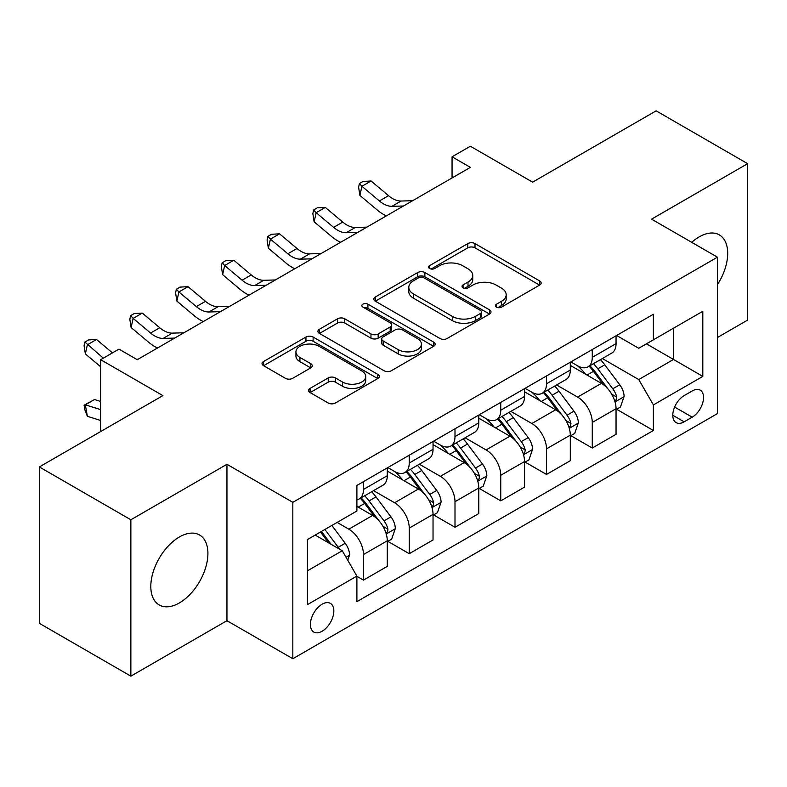 <?xml version="1.0" encoding="UTF-8"?>
<svg xmlns="http://www.w3.org/2000/svg" width="787" height="787" viewBox="0 0 787 787"><rect width="100%" height="100%" fill="white"/><g stroke="black" fill="none" stroke-linecap="round" stroke-linejoin="round"><path stroke-width="1.18" d="M496.459 307.127A3.561 2.056 0 0 0 501.496 307.127L539.666 285.081A5.086 2.932 0 0 0 541.161 283.005A5.086 2.932 0 0 0 539.666 280.939L474.994 243.596A5.086 2.932 0 0 0 467.812 243.596L429.633 265.632A3.561 2.056 0 0 0 428.59 267.088A3.561 2.056 0 0 0 429.633 268.544A3.561 2.056 0 0 0 434.66 268.544L439.599 265.691A16.261 9.385 0 0 1 462.599 265.691L467.99 268.8A16.261 9.385 0 0 1 472.751 275.44A16.261 9.385 0 0 1 467.99 282.08L463.051 284.924A3.561 2.056 0 0 0 462.008 286.379A3.561 2.056 0 0 0 463.051 287.835A3.561 2.056 0 0 0 468.078 287.835L473.017 284.983A16.261 9.385 0 0 1 496.017 284.983L501.398 288.091A16.261 9.385 0 0 1 506.169 294.732A16.261 9.385 0 0 1 501.398 301.372L496.459 304.225A3.561 2.056 0 0 0 495.417 305.671A3.561 2.056 0 0 0 496.459 307.127L496.459 304.225M179.367 602.931A40.383 23.315 120 0 0 205.741 567.348A40.383 23.315 120 0 0 199.554 534.993A40.383 23.315 120 0 0 179.367 537A40.383 23.315 120 0 0 152.983 572.582A40.383 23.315 120 0 0 159.171 604.937A40.383 23.315 120 0 0 179.367 602.931M717.449 284.609A40.383 23.315 120 0 0 719.338 234.9A40.383 23.315 120 0 0 699.151 236.897A40.383 23.315 120 0 0 691.714 242.327M322.119 631.253A16.566 9.562 120 0 0 332.94 616.654A16.566 9.562 120 0 0 330.402 603.383A16.566 9.562 120 0 0 322.119 604.2A16.566 9.562 120 0 0 311.298 618.798A16.566 9.562 120 0 0 313.836 632.069A16.566 9.562 120 0 0 322.119 631.253M310.078 388.385A5.086 2.932 0 0 0 308.583 390.46A5.086 2.932 0 0 0 310.078 392.536L328.218 403.013A5.086 2.932 0 0 0 335.41 403.013L377.799 378.537A5.086 2.932 0 0 0 379.295 376.461A5.086 2.932 0 0 0 377.799 374.386L313.128 337.043A5.086 2.932 0 0 0 305.946 337.043L263.547 361.528A5.086 2.932 0 0 0 262.061 363.604A5.086 2.932 0 0 0 263.547 365.67L285.465 378.331A5.086 2.932 0 0 0 292.646 378.331L310.796 367.854A5.086 2.932 0 0 0 312.282 365.778A5.086 2.932 0 0 0 310.796 363.702L299.926 357.426A13.595 7.85 0 0 1 295.942 351.878A13.595 7.85 0 0 1 304.333 344.627A13.595 7.85 0 0 1 319.148 346.329L361.725 370.913A13.595 7.85 0 0 1 365.709 376.461A13.595 7.85 0 0 1 357.318 383.712A13.595 7.85 0 0 1 342.502 382.01L335.41 377.917A5.086 2.932 0 0 0 328.218 377.917L310.078 388.385L310.078 392.536M717.449 337.495L747.65 320.063L747.65 163.676L656.142 110.839L532.602 182.161L470.37 146.234L452.063 156.8L470.37 167.375L137.263 359.689L118.965 349.123L100.667 359.689L100.667 431.542M130.858 519.774L130.858 676.161L226.951 620.687L226.951 464.3L130.858 519.774L39.35 466.937L162.889 395.615L100.667 359.689M226.951 464.3L292.833 502.332L717.449 257.192L717.449 413.578L292.833 658.729L292.833 502.332M747.65 163.676L651.567 219.15L717.449 257.192M439.963 338.499A5.086 2.932 0 0 0 447.144 338.499L489.544 314.023A5.086 2.932 0 0 0 491.029 311.947A5.086 2.932 0 0 0 489.544 309.871L424.872 272.538A5.086 2.932 0 0 0 417.69 272.538L375.291 297.014A5.086 2.932 0 0 0 373.795 299.09A5.086 2.932 0 0 0 375.291 301.165L439.963 338.499M364.312 307.894A3.561 2.056 0 0 1 367.923 308.396L367.923 304.166L433.676 342.129A5.086 2.932 0 0 1 435.162 344.204A5.086 2.932 0 0 1 433.676 346.28L391.277 370.756A5.086 2.932 0 0 1 384.095 370.756L319.414 333.413L319.414 329.271A5.086 2.932 0 0 0 317.928 331.347A5.086 2.932 0 0 0 319.414 333.413M319.414 329.271L337.564 318.794A5.086 2.932 0 0 1 344.745 318.794L370.972 333.934A5.086 2.932 0 0 0 378.163 333.934L390.195 326.989A5.086 2.932 0 0 0 391.69 324.913A5.086 2.932 0 0 0 390.195 322.837L362.896 307.068A3.561 2.056 0 0 1 361.853 305.622A3.561 2.056 0 0 1 364.047 303.723A3.561 2.056 0 0 1 367.923 304.166M130.858 676.161L39.35 623.324L39.35 466.937M692.196 390.962L684.139 395.615A16.045 9.267 120 0 0 673.662 409.752A16.045 9.267 120 0 0 676.122 422.619A16.045 9.267 120 0 0 684.139 421.822L692.196 417.169A16.045 9.267 120 0 0 702.673 403.033A16.045 9.267 120 0 0 700.214 390.165A16.045 9.267 120 0 0 692.196 390.962M616.605 335.488L638.749 348.277L653.397 339.817L653.397 314.249L356.895 485.431L356.895 510.999L307.481 539.528L307.481 604.623L356.895 576.094L356.895 601.662L653.397 430.489L653.397 404.912L638.749 379.55L602.35 358.538M653.397 339.817L702.811 311.288L702.811 376.383L653.397 404.912M226.951 620.687L292.833 658.729M452.063 156.8L452.063 177.941M646.442 343.84L673.524 359.472L673.524 328.199L702.811 311.288M638.749 379.55L673.524 359.472L702.811 376.383M307.481 570.811L342.256 550.733L315.164 535.091M356.895 576.31L363.486 580.108L363.486 554.54A20.708 11.953 -120 0 0 348.838 529.179L337.131 522.411M363.486 580.108L387.273 566.374L387.273 540.797A20.708 11.953 -120 0 0 372.635 515.436L356.895 506.356M387.824 541.328L409.24 553.694L409.24 528.116A20.708 11.953 -120 0 0 394.602 502.765L373.579 490.626M409.24 553.694L433.037 539.961L433.037 514.383A20.708 11.953 -120 0 0 418.389 489.022L387.273 471.059M433.578 514.914L454.994 527.28L454.994 501.703A20.708 11.953 -120 0 0 440.356 476.342L419.333 464.202M454.994 527.28L478.791 513.537L478.791 487.97A20.708 11.953 -120 0 0 464.143 462.608L433.037 444.645M479.342 488.501L500.748 500.857L500.748 475.289A20.708 11.953 -120 0 0 486.11 449.928L465.087 437.788M500.748 500.857L524.545 487.123L524.545 461.546A20.708 11.953 -120 0 0 509.907 436.195L478.791 418.222M525.096 462.077L546.503 474.443L546.503 448.865A20.708 11.953 -120 0 0 531.864 423.514L510.842 411.375M546.503 474.443L570.3 460.71L570.3 435.132A20.708 11.953 -120 0 0 555.661 409.771L524.545 391.808M570.85 435.664L592.267 448.029L592.267 422.452A20.708 11.953 -120 0 0 577.619 397.091L556.596 384.951M592.267 448.029L616.054 434.286L616.054 408.719A20.708 11.953 -120 0 0 601.416 383.358L570.3 365.394M570.85 361.902L577.619 365.817A20.708 11.953 -120 0 0 587.978 366.84A20.708 11.953 -120 0 0 592.267 357.357L592.267 349.546M525.096 388.325L531.864 392.231A20.708 11.953 -120 0 0 542.223 393.254A20.708 11.953 -120 0 0 546.503 383.781L546.503 375.96M479.342 414.739L486.11 418.645A20.708 11.953 -120 0 0 496.459 419.678A20.708 11.953 -120 0 0 500.748 410.194L500.748 402.373M433.578 441.153L440.356 445.068A20.708 11.953 -120 0 0 450.705 446.091A20.708 11.953 -120 0 0 454.994 436.608L454.994 428.797M387.824 467.576L394.602 471.482A20.708 11.953 -120 0 0 404.951 472.505A20.708 11.953 -120 0 0 409.24 463.031L409.24 455.211M616.605 409.25L653.397 430.489M587.978 366.84L611.765 353.107A20.708 11.953 -120 0 0 616.054 343.624L616.054 335.803M542.223 393.254L566.01 379.521A20.708 11.953 -120 0 0 570.3 370.038L570.3 362.217M496.459 419.678L520.256 405.935A20.708 11.953 -120 0 0 524.545 396.461L524.545 388.64M450.705 446.091L474.502 432.358A20.708 11.953 -120 0 0 478.791 422.875L478.791 415.054M404.951 472.505L428.748 458.772A20.708 11.953 -120 0 0 433.037 449.288L433.037 441.468M356.895 499.765A20.708 11.953 -120 0 0 359.197 498.928L382.994 485.185A20.708 11.953 -120 0 0 387.273 475.712L387.273 467.891M359.197 498.928A20.708 11.953 -120 0 0 363.486 489.445L363.486 481.624M342.256 550.733L356.895 576.094M497.886 307.628L501.398 305.592A16.261 9.385 0 0 0 506.169 298.952L506.169 294.732M472.751 275.44L472.751 279.66A16.261 9.385 0 0 1 467.99 286.301L464.468 288.337M539.597 285.12L474.994 247.826A5.086 2.932 0 0 0 467.812 247.826L431.05 269.046M489.475 314.062L424.872 276.758A5.086 2.932 0 0 0 417.69 276.758L375.36 301.195M480.562 313.403A3.561 2.056 0 0 0 481.605 311.947A3.561 2.056 0 0 0 480.562 310.491L423.79 277.722A3.561 2.056 0 0 0 418.763 277.722L413.549 280.723A16.261 9.385 0 0 0 408.787 287.363A16.261 9.385 0 0 0 413.549 294.004L452.358 316.404A16.261 9.385 0 0 0 475.358 316.404L480.562 313.403L480.562 317.623A3.561 2.056 0 0 0 481.605 316.177L481.605 311.947M408.787 287.363L408.787 291.593A16.261 9.385 0 0 0 413.549 298.234L413.549 294.004M480.562 317.623L475.358 320.634A16.261 9.385 0 0 1 452.358 320.634L413.549 298.234M319.483 333.452L337.564 323.024L337.564 318.794M391.69 324.913L391.69 329.143A5.086 2.932 0 0 1 390.195 331.209L378.163 338.164A5.086 2.932 0 0 1 370.972 338.164L344.745 323.024A5.086 2.932 0 0 0 337.564 323.024M367.923 308.396L433.607 346.319M398.192 349.644A13.595 7.85 0 0 0 413.008 351.346A13.595 7.85 0 0 0 421.399 344.096A13.595 7.85 0 0 0 417.415 338.548L402.413 329.891A5.086 2.932 0 0 0 395.231 329.891L383.19 336.836A5.086 2.932 0 0 0 381.705 338.912A5.086 2.932 0 0 0 383.19 340.987L398.192 349.644L398.192 353.875A13.595 7.85 0 0 0 413.008 355.576A13.595 7.85 0 0 0 421.399 348.326L421.399 344.096M381.705 338.912L381.705 343.142A5.086 2.932 0 0 0 383.19 345.218L383.19 340.987M398.192 353.875L383.19 345.218M365.709 376.461L365.709 380.692A13.595 7.85 0 0 1 357.318 387.942A13.595 7.85 0 0 1 342.502 386.24L335.41 382.138A5.086 2.932 0 0 0 328.218 382.138L310.147 392.575M295.942 351.878L295.942 356.108A13.595 7.85 0 0 0 299.926 361.656L299.926 357.426M310.727 367.893L299.926 361.656M377.74 378.577L313.128 341.273A5.086 2.932 0 0 0 305.946 341.273L263.615 365.709M616.054 409.565L620.451 407.027L624.111 396.461A13.713 7.919 -120 0 0 619.733 384.774L604.77 364.814A39.606 22.862 -120 0 0 600.451 359.639M585.577 374.209A39.606 22.862 -120 0 0 577.471 365.729M614.804 401.163L616.398 399.432L616.703 397.042A13.713 7.919 -120 0 0 612.778 388.788L597.815 368.828A39.606 22.862 -120 0 0 593.496 363.653M589.817 365.778A32.867 18.977 60 0 1 595.208 371.917L607.869 388.808M589.109 366.191A39.606 22.862 60 0 1 593.428 371.366L603.373 384.636M403.465 205.997L391.926 206.312A25.882 14.943 60 0 1 379.364 200.951L361.922 186.283L359.885 195.412L377.337 210.08A38.829 22.42 -120 0 0 386.328 215.894M412.614 200.715L401.075 201.029A25.882 14.943 60 0 1 388.522 195.668L371.07 181L361.922 186.283L359.413 183.538L363.073 181.423L371.07 181M359.885 195.412L358.606 187.188L359.413 183.538M570.3 435.978L574.697 433.44L578.356 422.875A13.713 7.919 -120 0 0 573.979 411.198L559.016 391.228A39.606 22.862 -120 0 0 554.697 386.053M539.823 400.632A39.606 22.862 -120 0 0 531.717 392.142M569.05 427.577L570.644 425.856L570.949 423.465A13.713 7.919 -120 0 0 567.024 415.211L552.061 395.241A39.606 22.862 -120 0 0 547.742 390.067M544.053 392.192A32.867 18.977 60 0 1 549.454 398.33L562.105 415.231M543.345 392.605A39.606 22.862 60 0 1 547.673 397.779L557.609 411.05M524.545 462.392L528.933 459.864L532.592 449.288A13.713 7.919 -120 0 0 528.215 437.611L513.262 417.641A39.606 22.862 -120 0 0 508.943 412.467M494.069 427.046A39.606 22.862 -120 0 0 485.963 418.566M523.296 453.991L524.89 452.269L525.195 449.879A13.713 7.919 -120 0 0 521.26 441.625L506.307 421.665A39.606 22.862 -120 0 0 501.988 416.49M498.299 418.615A32.867 18.977 60 0 1 503.7 424.744L516.351 441.645M497.591 419.018A39.606 22.862 60 0 1 501.919 424.193L511.855 437.474M478.791 488.816L483.179 486.277L486.838 475.712A13.713 7.919 -120 0 0 482.461 464.025L467.508 444.065A39.606 22.862 -120 0 0 463.189 438.89M448.315 453.46A39.606 22.862 -120 0 0 440.199 444.98M477.542 480.414L479.135 478.683L479.431 476.292A13.713 7.919 -120 0 0 475.505 468.039L460.552 448.078A39.606 22.862 -120 0 0 456.234 442.904M452.545 445.029A32.867 18.977 60 0 1 457.945 451.167L470.596 468.058M451.836 445.442A39.606 22.862 60 0 1 456.155 450.617L466.101 463.887M357.711 232.421L346.172 232.736A25.882 14.943 60 0 1 333.609 227.364L316.167 212.706L314.131 221.836L331.573 236.494A38.829 22.42 -120 0 0 340.574 242.307M366.86 227.128L355.321 227.453A25.882 14.943 60 0 1 342.758 222.082L325.316 207.424L316.167 212.706L313.659 209.962L317.318 207.847L325.316 207.424M314.131 221.836L312.852 213.611L313.659 209.962M311.947 258.834L300.418 259.149A25.882 14.943 60 0 1 287.855 253.788L270.413 239.12L268.377 248.249L285.819 262.917A38.829 22.42 -120 0 0 294.82 268.721M321.106 253.552L309.566 253.867A25.882 14.943 60 0 1 297.004 248.505L279.562 233.837L270.413 239.12L267.905 236.375L271.564 234.26L279.562 233.837M268.377 248.249L267.088 240.025L267.905 236.375M266.193 285.248L254.663 285.563A25.882 14.943 60 0 1 242.101 280.202L224.649 265.534L222.623 274.663L240.065 289.331A38.829 22.42 -120 0 0 249.066 295.145M275.342 279.965L263.812 280.28A25.882 14.943 60 0 1 251.25 274.919L233.808 260.251L224.649 265.534L222.15 262.789L225.81 260.674L233.808 260.251M222.623 274.663L221.334 266.439L222.15 262.789M433.037 515.229L437.424 512.691L441.084 502.126A13.713 7.919 -120 0 0 436.706 490.449L421.753 470.478A39.606 22.862 -120 0 0 417.425 465.304M402.55 479.883A39.606 22.862 -120 0 0 394.444 471.393M431.788 506.828L433.381 505.106L433.676 502.706A13.713 7.919 -120 0 0 429.751 494.462L414.798 474.492A39.606 22.862 -120 0 0 410.47 469.318M406.79 471.443A32.867 18.977 60 0 1 412.181 477.581L424.842 494.482M406.082 471.856A39.606 22.862 60 0 1 410.401 477.03L420.347 490.301M220.439 311.662L208.899 311.986A25.882 14.943 60 0 1 196.347 306.615L178.895 291.957L176.868 301.087L194.31 315.744A38.829 22.42 -120 0 0 203.312 321.558M229.588 306.379L218.058 306.704A25.882 14.943 60 0 1 205.496 301.332L188.054 286.675L178.895 291.957L176.396 289.213L180.056 287.098L188.054 286.675M176.868 301.087L175.58 292.862L176.396 289.213M387.273 541.643L391.67 539.115L395.33 528.539A13.713 7.919 -120 0 0 390.952 516.862L375.999 496.892A39.606 22.862 -120 0 0 371.671 491.718M386.023 533.242L387.627 531.52L387.922 529.13A13.713 7.919 -120 0 0 383.997 520.876L369.044 500.916A39.606 22.862 -120 0 0 364.715 495.741M361.036 497.866A32.867 18.977 60 0 1 366.427 503.995L379.088 520.896M360.328 498.269A39.606 22.862 60 0 1 364.647 503.444L374.592 516.725M174.684 338.085L163.145 338.4A25.882 14.943 60 0 1 150.592 333.039L133.141 318.371L131.104 327.5L148.556 342.168A38.829 22.42 -120 0 0 157.557 347.972M183.833 332.803L172.294 333.117A25.882 14.943 60 0 1 159.741 327.756L142.29 313.088L133.141 318.371L130.642 315.626L134.302 313.511L142.29 313.088M131.104 327.5L129.825 319.276L130.642 315.626M347.746 560.246L349.576 554.963A13.713 7.919 -120 0 0 345.198 543.276L331.848 525.46M339.492 549.139A13.713 7.919 -120 0 0 338.243 547.29L324.893 529.474M321.46 531.461L331.052 544.26M320.506 532.012L328.632 542.873M100.667 420.484L87.387 416.313L84.878 409.83L84.071 405.236L94.509 399.55L100.667 401.488M94.509 399.55L85.35 404.843L100.667 409.653M84.071 405.236L85.35 404.843L87.387 416.313M112.452 352.881L96.535 339.502L87.387 344.785L85.35 353.914L100.667 366.781M103.304 358.164L84.878 342.04L88.547 339.925L96.535 339.502M85.35 353.914L84.071 345.69L84.878 342.04M138.079 359.216L136.535 359.256M348.838 529.179L372.635 515.436M394.602 502.765L418.389 489.022M440.356 476.342L464.143 462.608M486.11 449.928L509.907 436.195M531.864 423.514L555.661 409.771M577.619 397.091L601.416 383.358M592.267 357.357L616.054 343.624M592.267 422.452L616.054 408.719M546.503 448.865L570.3 435.132M546.503 383.781L570.3 370.038M500.748 475.289L524.545 461.546M500.748 410.194L524.545 396.461M454.994 501.703L478.791 487.97M454.994 436.608L478.791 422.875M409.24 528.116L433.037 514.383M409.24 463.031L433.037 449.288M363.486 554.54L387.273 540.797M363.486 489.445L387.273 475.712M674.636 407.036L692.196 417.169M672.796 415.27L684.139 421.822M501.398 305.592L501.398 301.372M463.051 287.835L463.051 284.924M467.99 286.301L467.99 282.08M429.633 268.544L429.633 265.632M467.812 247.826L467.812 243.596M474.994 247.826L474.994 243.596M539.666 285.081L539.666 280.939M375.291 301.165L375.291 297.014M417.69 276.758L417.69 272.538M424.872 276.758L424.872 272.538M489.544 314.023L489.544 309.871M452.358 320.634L452.358 316.404M475.358 320.634L475.358 316.404M344.745 323.024L344.745 318.794M370.972 338.164L370.972 333.934M378.163 338.164L378.163 333.934M390.195 331.209L390.195 326.989M433.676 346.28L433.676 342.129M328.218 382.138L328.218 377.917M335.41 382.138L335.41 377.917M342.502 386.24L342.502 382.01M310.796 367.854L310.796 363.702M263.547 365.67L263.547 361.528M305.946 341.273L305.946 337.043M313.128 341.273L313.128 337.043M377.799 378.537L377.799 374.386M615.031 401.911L624.022 396.727M597.815 368.828L604.77 364.814M587.033 375.055L593.428 371.366M612.778 388.788L619.733 384.774M611.686 394.149L616.703 397.042M391.926 206.312L401.075 201.029M379.364 200.951L388.522 195.668M569.276 428.325L578.258 423.14M552.061 395.241L559.016 391.228M541.279 401.468L547.673 397.779M567.024 415.211L573.979 411.198M565.932 420.563L570.949 423.465M523.522 454.748L532.504 449.554M506.307 421.665L513.262 417.641M495.525 427.892L501.919 424.193M521.26 441.625L528.215 437.611M520.177 446.986L525.195 449.879M477.768 481.162L486.75 475.978M460.552 448.078L467.508 444.065M449.77 454.306L456.155 450.617M475.505 468.039L482.461 464.025M474.423 473.4L479.431 476.292M346.172 232.736L355.321 227.453M333.609 227.364L342.758 222.082M300.418 259.149L309.566 253.867M287.855 253.788L297.004 248.505M254.663 285.563L263.812 280.28M242.101 280.202L251.25 274.919M432.004 507.576L440.995 502.391M414.798 474.492L421.753 470.478M404.006 480.719L410.401 477.03M429.751 494.462L436.706 490.449M428.669 499.814L433.676 502.706M208.899 311.986L218.058 306.704M196.347 306.615L205.496 301.332M386.25 533.999L395.241 528.805M369.044 500.916L375.999 496.892M358.252 507.133L364.647 503.444M383.997 520.876L390.952 516.862M382.905 526.237L387.922 529.13M163.145 338.4L172.294 333.117M150.592 333.039L159.741 327.756M346.005 557.235L349.487 555.228M338.243 547.29L345.198 543.276"/></g></svg>
